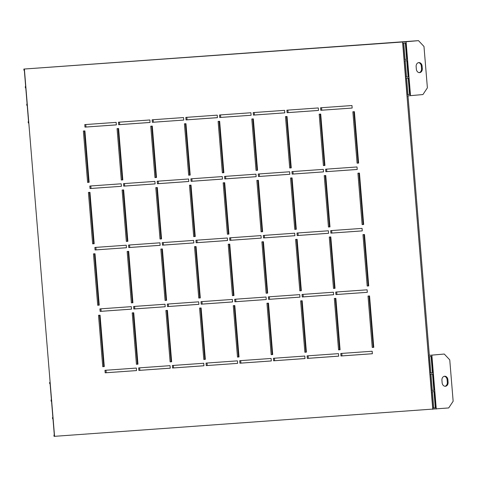 <?xml version="1.0" encoding="UTF-8"?>
<svg xmlns="http://www.w3.org/2000/svg" width="477" height="477" viewBox="0 0 477 477"><rect width="100%" height="100%" fill="white"/><g stroke="black" fill="none" stroke-linecap="round" stroke-linejoin="round"><path stroke-width="0.72" d="M418.502 40.646L423.981 46.472L427.386 87.84L422.938 94.547L410.524 95.65L406.094 41.743L418.502 40.646L23.85 69.058L23.951 70.31L24.327 70.292L25.669 86.587L25.293 86.605L25.669 86.564M422.097 66.088L422.3 68.593A3.774 2.987 -94.1 0 1 419.593 72.623A3.774 2.987 -94.1 0 1 416.343 69.123L416.141 66.613A3.774 2.987 -94.1 0 1 418.848 62.588A3.774 2.987 -94.1 0 1 422.097 66.088L421.328 66.142L421.537 68.646A3.774 2.987 -94.1 0 1 419.205 72.617M418.466 62.642A3.774 2.987 -94.1 0 1 421.328 66.142M137.966 364.172L133.739 312.775L132.212 312.888L136.434 364.285L137.966 364.172L137.43 364.195L133.202 312.817M104.284 366.574L100.057 315.178L98.524 315.291L102.752 366.688L104.284 366.574L103.742 366.598L99.52 315.219M170.253 368.155L139.856 370.325L139.654 367.833M136.571 370.575L136.362 368.071L104.976 370.313L105.178 372.817L136.571 370.575L106.174 372.728L105.966 370.241M203.941 365.752L173.545 367.922L173.342 365.43M237.629 363.367L237.421 360.856L206.034 363.098L206.237 365.603L237.629 363.367L207.233 365.519L207.024 363.027M271.312 360.94L240.915 363.11L240.712 360.624M305 358.537L274.603 360.707L274.4 358.215M338.682 356.134L308.291 358.305L308.082 355.812M372.37 353.731L341.973 355.896L341.77 353.409M131.515 309.138L101.124 311.302L100.915 308.816M165.203 306.747L165 304.243L133.608 306.478L133.816 308.989L165.203 306.747L134.806 308.899L134.603 306.413M198.891 304.326L168.494 306.496L168.292 304.004M232.573 301.923L202.182 304.093L201.974 301.601M266.261 299.532L266.059 297.028L234.666 299.27L234.875 301.774L266.261 299.532L235.865 301.685L235.662 299.198M299.95 297.111L269.553 299.282L269.35 296.789M333.632 294.708L303.241 296.879L303.032 294.387M367.32 292.323L367.117 289.813L335.725 292.055L335.933 294.559L367.32 292.323L336.923 294.476L336.72 291.984M126.471 247.724L126.262 245.22L94.875 247.462L95.078 249.966L126.471 247.724L96.074 249.876L95.865 247.39M160.153 245.303L129.756 247.474L129.553 244.987M193.841 242.918L193.632 240.408L162.246 242.65L162.454 245.16L193.841 242.918L163.444 245.071L163.241 242.578M227.523 240.497L197.132 242.668L196.923 240.175M261.211 238.095L230.814 240.259L230.612 237.773M294.899 235.704L294.691 233.199L263.304 235.435L263.513 237.945L294.899 235.704L264.502 237.856L264.3 235.37M328.581 233.283L298.191 235.453L297.982 232.961M362.27 230.88L331.873 233.05L331.67 230.558M121.42 186.304L121.212 183.794L89.825 186.036L90.028 188.54L121.42 186.304L91.024 188.457L90.815 185.964M155.103 183.895L154.9 181.391L123.507 183.633L123.716 186.137L155.103 183.895L124.706 186.048L124.503 183.562M188.791 181.475L158.394 183.645L158.191 181.153M222.473 179.072L192.082 181.242L191.873 178.75M256.161 176.681L255.958 174.177L224.566 176.418L224.774 178.923L256.161 176.681L225.764 178.833L225.561 176.347M289.849 174.26L259.452 176.43L259.25 173.944M323.537 171.875L323.328 169.365L291.942 171.607L292.145 174.117L323.537 171.875L293.14 174.027L292.932 171.535M357.219 169.454L326.823 171.625L326.62 169.132M116.364 124.861L85.973 127.031L85.765 124.539M150.052 122.452L119.655 124.622L119.453 122.136M183.74 120.067L183.532 117.563L152.145 119.799L152.354 122.309L183.74 120.067L153.344 122.219L153.141 119.727M217.423 117.646L187.032 119.816L186.823 117.324M251.111 115.261L250.908 112.751L219.515 114.993L219.724 117.497L251.111 115.261L220.714 117.414L220.511 114.921M284.799 112.852L284.59 110.348L253.204 112.59L253.412 115.094L284.799 112.852L254.402 115.005L254.199 112.518M318.481 110.431L288.09 112.602L287.881 110.109M352.169 108.046L351.966 105.536L320.574 107.778L320.782 110.288L352.169 108.046L321.772 110.199L321.57 107.707M171.654 361.751L171.118 361.793L166.89 310.408M205.343 359.366L201.115 307.969L199.583 308.076L203.81 359.473L205.343 359.366L204.8 359.384L200.578 308.005M239.025 356.957L234.797 305.56L233.271 305.674L237.492 357.07L239.025 356.957L238.488 356.981L234.261 305.602M272.713 354.536L272.176 354.578L267.949 303.199M306.395 352.133L305.858 352.169L301.637 300.79M340.083 349.73L339.546 349.766L335.319 298.387M373.771 347.322L373.235 347.363L369.007 295.984M99.228 305.137L98.691 305.173L94.47 253.794M132.916 302.728L132.379 302.77L128.152 251.391M166.604 300.343L162.377 248.946L160.844 249.054L165.072 300.45L166.604 300.343L166.068 300.367L161.84 248.982M200.286 297.922L199.75 297.958L195.528 246.579M233.974 295.531L229.753 244.135L228.221 244.248L232.442 295.645L233.974 295.531L233.438 295.555L229.21 244.176M267.663 293.128L263.435 241.732L261.903 241.845L266.13 293.242L267.663 293.128L267.126 293.152L262.899 241.773M301.345 290.708L300.808 290.749L296.587 239.365M335.033 288.323L330.811 236.926L329.279 237.033L333.501 288.43L335.033 288.323L334.496 288.341L330.269 236.962M368.721 285.914L364.494 234.517L362.961 234.63L367.189 286.027L368.721 285.914L368.184 285.938L363.957 234.559M94.184 243.729L89.956 192.332L88.424 192.44L92.651 243.836L94.184 243.729L93.641 243.747L89.42 192.368M127.866 241.302L127.329 241.344L123.102 189.965M161.554 238.899L161.017 238.941L156.79 187.562M195.242 236.514L191.015 185.118L189.482 185.225L193.71 236.622L195.242 236.514L194.699 236.532L190.478 185.154M228.924 234.094L228.388 234.129L224.16 182.751M262.612 231.685L262.076 231.727L257.848 180.348M296.3 229.3L292.073 177.903L290.541 178.01L294.768 229.407L296.3 229.3L295.758 229.324L291.536 177.939M329.983 226.879L329.446 226.915L325.219 175.536M363.671 224.488L359.443 173.091L357.911 173.205L362.138 224.601L363.671 224.488L363.134 224.512L358.907 173.133M89.127 182.286L88.591 182.321L84.369 130.942M122.816 179.895L118.594 128.498L117.062 128.611L121.283 180.008L122.816 179.895L122.279 179.918L118.052 128.54M156.504 177.474L155.967 177.516L151.74 126.137M190.186 175.071L189.649 175.107L185.428 123.728M223.874 172.686L219.653 121.289L218.12 121.396L222.342 172.793L223.874 172.686L223.337 172.704L219.11 121.325M257.562 170.259L257.025 170.301L252.798 118.922M291.244 167.856L290.708 167.898L286.486 116.519M324.932 165.471L320.711 114.075L319.179 114.182L323.4 165.579L324.932 165.471L324.396 165.489L320.168 114.11M358.621 163.051L358.084 163.086L353.856 111.707M408.002 95.859L429.336 355.335L428.34 355.425L407.006 95.937L410.524 95.65M436.288 409.045L431.858 355.138L444.272 354.041L449.751 359.867L453.15 401.235L448.702 407.942L54.569 436.324L28.805 122.929L24.375 69.028L406.094 41.743M170.253 368.172L170.05 365.668L138.658 367.904L138.867 370.414L170.253 368.172M203.941 365.77L203.733 363.259L172.346 365.501L172.549 368.011L203.941 365.77M271.312 360.958L271.109 358.454L239.716 360.695L239.925 363.2L271.312 360.958M305 358.555L304.791 356.051L273.404 358.287L273.607 360.797L305 358.555M338.688 356.152L338.479 353.642L307.093 355.884L307.295 358.394L338.688 356.152M372.37 353.743L372.167 351.239L340.775 353.481L340.983 355.985L372.37 353.743M131.521 309.15L131.312 306.645L99.926 308.887L100.128 311.392L131.521 309.15M198.891 304.344L198.682 301.834L167.296 304.076L167.505 306.586L198.891 304.344M232.579 301.941L232.371 299.431L200.984 301.673L201.187 304.177L232.579 301.941M299.95 297.129L299.741 294.625L268.354 296.861L268.563 299.371L299.95 297.129M333.638 294.726L333.429 292.216L302.042 294.458L302.245 296.968L333.638 294.726M160.153 245.321L159.95 242.817L128.557 245.053L128.766 247.563L160.153 245.321M227.529 240.515L227.32 238.005L195.934 240.247L196.136 242.751L227.529 240.515M261.211 238.106L261.008 235.602L229.616 237.844L229.825 240.348L261.211 238.106M328.587 233.301L328.379 230.79L296.992 233.032L297.195 235.543L328.587 233.301M362.27 230.898L362.067 228.388L330.674 230.629L330.883 233.134L362.27 230.898M188.791 181.493L188.582 178.988L157.195 181.224L157.404 183.734L188.791 181.493M222.479 179.09L222.27 176.579L190.883 178.821L191.086 181.332L222.479 179.09M289.849 174.278L289.64 171.774L258.254 174.01L258.462 176.52L289.849 174.278M357.219 169.472L357.017 166.962L325.624 169.204L325.833 171.708L357.219 169.472M116.37 124.879L116.161 122.368L84.775 124.61L84.978 127.115L116.37 124.879M150.052 122.47L149.85 119.965L118.457 122.207L118.666 124.712L150.052 122.47M217.429 117.664L217.22 115.154L185.833 117.396L186.036 119.906L217.429 117.664M318.487 110.449L318.278 107.945L286.892 110.181L287.094 112.691L318.487 110.449M165.895 310.479L170.122 361.876L171.654 361.769L167.427 310.372L165.895 310.479M266.953 303.265L271.18 354.661L272.713 354.554L268.485 303.157L266.953 303.265M300.641 300.862L304.869 352.259L306.401 352.151L302.174 300.754L300.641 300.862M334.329 298.459L338.551 349.856L340.083 349.748L335.856 298.352L334.329 298.459M368.011 296.056L372.239 347.453L373.771 347.339L369.544 295.943L368.011 296.056M93.474 253.865L97.702 305.262L99.234 305.155L95.006 253.758L93.474 253.865M127.162 251.462L131.384 302.859L132.916 302.746L128.695 251.349L127.162 251.462M194.533 246.651L198.76 298.047L200.292 297.94L196.065 246.543L194.533 246.651M295.591 239.436L299.818 290.833L301.351 290.726L297.123 239.329L295.591 239.436M122.112 190.037L126.333 241.434L127.866 241.32L123.644 189.924L122.112 190.037M155.794 187.628L160.022 239.025L161.554 238.917L157.327 187.521L155.794 187.628M223.17 182.822L227.392 234.219L228.924 234.112L224.703 182.715L223.17 182.822M256.853 180.419L261.08 231.816L262.612 231.703L258.385 180.306L256.853 180.419M324.229 175.608L328.45 227.004L329.983 226.897L325.761 175.5L324.229 175.608M83.374 131.014L87.601 182.411L89.133 182.303L84.906 130.907L83.374 131.014M150.744 126.202L154.971 177.599L156.504 177.492L152.276 126.095L150.744 126.202M184.432 123.799L188.659 175.196L190.192 175.089L185.964 123.692L184.432 123.799M251.802 118.994L256.03 170.39L257.562 170.277L253.335 118.88L251.802 118.994M285.49 116.585L289.718 167.982L291.25 167.874L287.023 116.477L285.49 116.585M352.861 111.779L357.088 163.176L358.621 163.068L354.393 111.672L352.861 111.779M444.272 354.041L429.336 355.335M444.993 386.263A3.774 2.987 85.9 0 0 447.325 382.292L447.116 379.787A3.774 2.987 85.9 0 0 444.254 376.287M447.885 379.734A3.774 2.987 85.9 0 0 444.636 376.234A3.774 2.987 85.9 0 0 441.929 380.258L442.131 382.769A3.774 2.987 85.9 0 0 445.381 386.269A3.774 2.987 85.9 0 0 448.088 382.238L447.885 379.734L447.116 379.787M357.088 163.176L358.084 163.086M323.4 165.579L324.396 165.489M289.718 167.982L290.708 167.898M256.03 170.39L257.025 170.301M222.342 172.793L223.337 172.704M188.659 175.196L189.649 175.107M154.971 177.599L155.967 177.516M121.283 180.008L122.279 179.918M87.601 182.411L88.591 182.321M362.138 224.601L363.134 224.512M328.45 227.004L329.446 226.915M294.768 229.407L295.758 229.324M261.08 231.816L262.076 231.727M227.392 234.219L228.388 234.129M193.71 236.622L194.699 236.532M160.022 239.025L161.017 238.941M126.333 241.434L127.329 241.344M92.651 243.836L93.641 243.747M367.189 286.027L368.184 285.938M333.501 288.43L334.496 288.341M299.818 290.833L300.808 290.749M266.13 293.242L267.126 293.152M232.442 295.645L233.438 295.555M198.76 298.047L199.75 297.958M165.072 300.45L166.068 300.367M131.384 302.859L132.379 302.77M97.702 305.262L98.691 305.173M372.239 347.453L373.235 347.363M338.551 349.856L339.546 349.766M304.869 352.259L305.858 352.169M271.18 354.661L272.176 354.578M237.492 357.07L238.488 356.981M203.81 359.473L204.8 359.384M170.122 361.876L171.118 361.793M320.782 110.288L321.772 110.199M287.094 112.691L288.09 112.602M253.412 115.094L254.402 115.005M219.724 117.497L220.714 117.414M186.036 119.906L187.032 119.816M152.354 122.309L153.344 122.219M118.666 124.712L119.655 124.622M84.978 127.115L85.973 127.031M325.833 171.708L326.823 171.625M292.145 174.117L293.14 174.027M258.462 176.52L259.452 176.43M224.774 178.923L225.764 178.833M191.086 181.332L192.082 181.242M157.404 183.734L158.394 183.645M123.716 186.137L124.706 186.048M90.028 188.54L91.024 188.457M330.883 233.134L331.873 233.05M297.195 235.543L298.191 235.453M263.513 237.945L264.502 237.856M229.825 240.348L230.814 240.259M196.136 242.751L197.132 242.668M162.454 245.16L163.444 245.071M128.766 247.563L129.756 247.474M95.078 249.966L96.074 249.876M335.933 294.559L336.923 294.476M302.245 296.968L303.241 296.879M268.563 299.371L269.553 299.282M234.875 301.774L235.865 301.685M201.187 304.177L202.182 304.093M167.505 306.586L168.494 306.496M133.816 308.989L134.806 308.899M100.128 311.392L101.124 311.302M340.983 355.985L341.973 355.896M307.295 358.394L308.291 358.305M273.607 360.797L274.603 360.707M239.925 363.2L240.915 363.11M206.237 365.603L207.233 365.519M172.549 368.011L173.545 367.922M105.178 372.817L106.174 372.728M138.867 370.414L139.856 370.325M102.752 366.688L103.742 366.598M136.434 364.285L137.43 364.195M432.538 374.016L433.873 390.305L434.535 390.258L431.393 390.514L430.057 374.218L433.199 373.962L434.535 390.258M433.873 390.305L431.393 390.514M432.305 390.43L430.964 374.147M433.981 391.569L435.316 407.853L435.978 407.811L432.836 408.062L431.5 391.766L434.642 391.51L435.978 407.811M435.316 407.853L432.836 408.062M433.748 407.984L432.406 391.695M431.095 356.468L432.43 372.752L433.092 372.71L429.95 372.96L428.614 356.665L431.757 356.414L433.092 372.71M432.43 372.752L429.95 372.96M430.862 372.883L429.521 356.599M431.858 355.138L428.34 355.425L432.77 409.332M402.844 43.27L405.987 43.019L407.328 59.315L404.186 59.571L402.844 43.27M405.325 43.073L406.666 59.357L407.328 59.315M406.666 59.357L404.186 59.571M404.287 60.823L407.43 60.567L408.771 76.863L405.629 77.119L404.287 60.823M406.768 60.627L408.109 76.91L408.771 76.863M408.109 76.91L405.629 77.119M405.73 78.371L408.872 78.115L410.214 94.416L407.072 94.667L405.73 78.371M408.211 78.174L409.552 94.458L410.214 94.416M409.552 94.458L407.072 94.667M407.978 94.589L406.642 78.306M406.535 77.035L405.2 60.752M405.092 59.488L403.757 43.204M52.5 417.554L52.875 417.512L52.5 417.554L52.607 418.806L52.983 418.782L54.318 435.084L53.943 435.102L54.318 435.06M50.139 382.423L49.614 382.453L49.721 383.705L50.097 383.687L51.433 399.982L51.057 400L51.433 399.959M51.057 400L51.164 401.252L51.54 401.235L52.875 417.53M53.943 435.102L54.05 436.354L54.569 436.324M49.614 382.453L50.133 382.393M25.293 86.605L25.394 87.857L25.77 87.84L27.111 104.135L26.736 104.159L27.111 104.117M26.736 104.159L26.837 105.411L27.213 105.393L28.554 121.689L28.179 121.707L28.554 121.665M28.179 121.707L28.28 122.959L28.805 122.929M24.375 69.028L23.85 69.058M407.006 95.937L402.576 42.03M447.325 382.292L448.088 382.238M421.537 68.646L422.3 68.593"/></g></svg>
